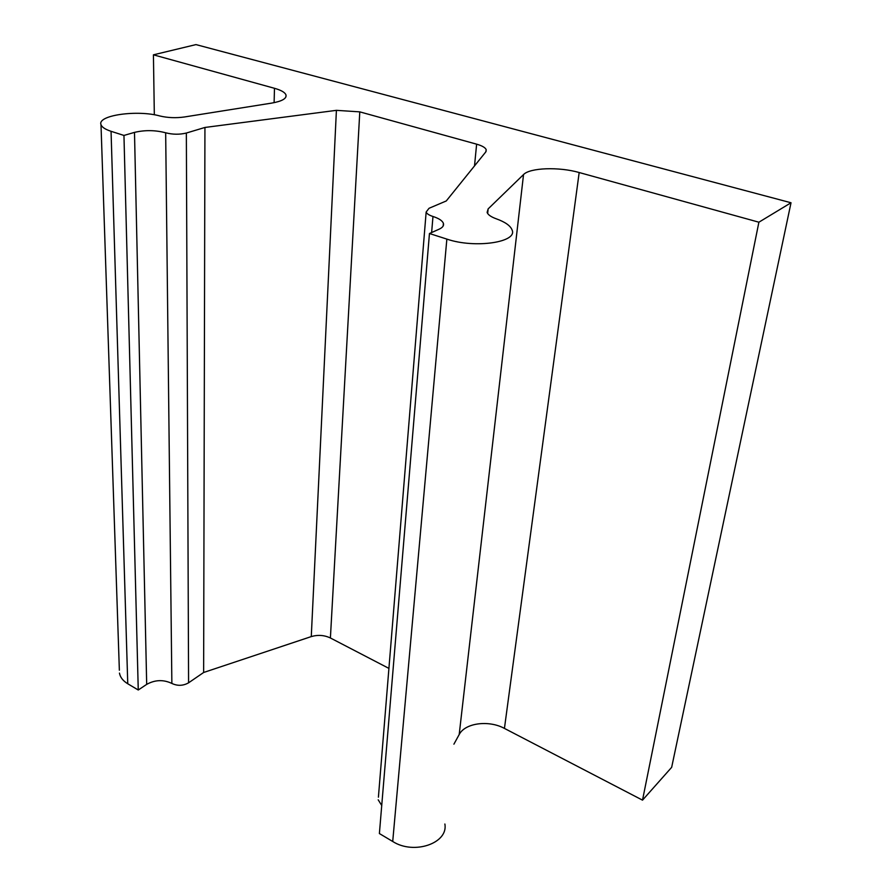<?xml version="1.0" encoding="UTF-8"?>
<svg xmlns="http://www.w3.org/2000/svg" width="892" height="892" viewBox="0 0 892 892"><rect width="100%" height="100%" fill="white"/><g stroke="black" fill="none" stroke-linecap="round" stroke-linejoin="round"><path stroke-width="1.34" d="M378.409 797.192L426.153 212.04L429.019 208.293L446.256 200.968L485.761 151.952L486.218 149.733C485.337 147.604 482.137 145.742 476.629 144.169L474.511 165.923M203.632 672.49L188.58 682.815L186.35 133.042L204.937 127.456L203.632 672.49L311.275 636.587C317.92 634.647 324.298 635.115 330.397 637.981L388.912 668.387M119.361 670.204L100.997 124.624C97.083 115.246 137.48 109.627 160.081 116.027C167.841 117.833 175.936 118.145 184.376 116.986L271.659 103.104C281.972 101.287 286.756 98.577 285.998 94.976C285.016 92.411 281.181 90.181 274.48 88.297L274.112 102.669M426.153 212.04C426.811 213.734 429.074 215.217 432.977 216.488C438.886 218.395 442.365 220.681 443.402 223.346C444.093 225.598 442.655 227.56 439.109 229.199L429.453 233.514L446.859 239.101C474.778 248.745 518.107 242.29 512.041 229.891C510.402 225.698 505.14 221.996 496.275 218.808C491.057 216.912 488.002 214.782 487.11 212.43L488.147 208.895L523.537 174.564L459.19 734.551L453.905 744.173M378.197 799.812L381.731 805.487M171.866 683.439L165.667 132.785C155.264 130.076 144.883 129.942 134.491 132.384L123.955 135.439L138.26 690.007L146.689 684.376C155.041 679.749 163.426 679.436 171.866 683.439C177.541 686.104 183.116 685.903 188.58 682.815M100.997 124.624C101.833 127.143 105.189 129.373 111.054 131.302L123.955 135.439M138.26 690.007L127.757 683.763C122.973 680.841 120.208 677.284 119.461 673.092M154.327 114.789L153.424 54.825L195.972 44.6L791.026 202.763L671.665 767.321L642.519 800.146L504.437 728.407C488.749 719.844 465.011 722.966 459.19 734.551M153.424 54.825L274.48 88.297M165.667 132.785C172.68 134.592 179.582 134.681 186.35 133.042M204.937 127.456L336.407 110.34L311.275 636.587M476.629 144.169L359.788 111.868L336.407 110.34M791.026 202.763L758.891 222.208L579.176 172.524C559.016 166.715 529.937 167.707 523.537 174.564M446.859 239.101L392.714 841.479C413.944 855.205 448.498 843.23 444.874 824.007M392.714 841.479L379.39 833.552L429.453 233.514M758.891 222.208L642.519 800.146M431.628 232.544L432.977 216.488M488.147 208.895L487.668 213.523M134.491 132.384L146.689 684.376M111.054 131.302L127.757 683.763M579.176 172.524L504.437 728.407M359.788 111.868L330.397 637.981M486.028 151.573L486.218 149.733M443.402 223.346L443.168 225.999M285.942 96.849L285.998 94.976"/></g></svg>
